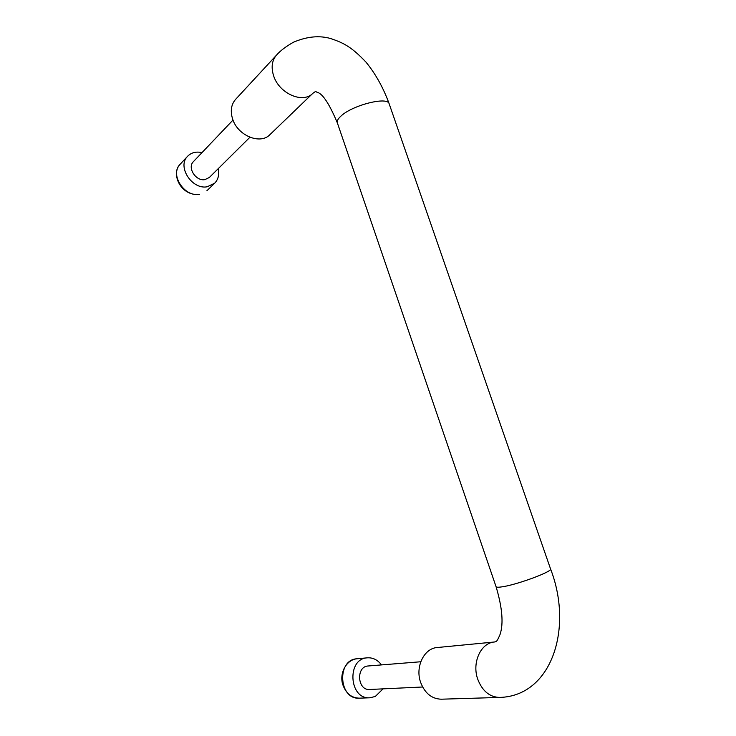 <?xml version="1.0" encoding="UTF-8"?>
<svg xmlns="http://www.w3.org/2000/svg" width="736" height="736" viewBox="0 0 736 736"><rect width="100%" height="100%" fill="white"/><g stroke="black" fill="none" stroke-linecap="round" stroke-linejoin="round"><path stroke-width="1.1" d="M276.488 55.145C271.952 60.435 270.986 67.28 273.571 75.661C278.999 93.564 302.974 104.024 312.883 93.288L269.946 134.633C260.342 144.992 237.562 135.617 232.567 118.846C230.184 110.989 231.178 104.503 235.566 99.406L276.488 55.145C280.122 50.913 285.734 46.626 293.333 42.274C306.884 36.478 319.406 35.254 330.887 38.612C343.178 42.817 351.21 46.488 366.05 62.201C375.645 73.959 383.346 87.814 389.16 103.776L389.243 104.015M420.606 682.318C424.819 693.229 431.692 698.86 441.214 699.2L499.514 697.434C489.578 697.056 482.328 691.003 477.756 679.264C471.684 662.602 480.912 642.694 494.537 641.985L437.212 647.533C424.129 648.241 415.021 666.816 420.606 682.318M249.909 137.273L209.328 177.486L204.856 179.639C195.813 181.406 187.018 167.578 193.421 161.626L233.008 120.051M218.123 168.774C219.438 174.634 218.288 179.446 214.664 183.209L207.202 186.778C191.921 189.851 176.852 166.437 187.616 156.253C191.342 152.536 196.135 151.322 201.995 152.628M422.62 687.001L369.665 689.485C357.273 690.644 355.838 666.328 368.193 665.979L420.762 661.756M383.042 688.859L375.305 696.468L369.831 697.792C348.919 699.522 346.592 658.564 367.338 657.828C372.959 657.496 377.669 659.861 381.478 664.912M312.883 93.288C317.52 90.178 314.474 91.706 317.731 92.432C323.049 94.272 329.599 104.438 337.373 122.94C336.72 121.136 337.925 118.836 340.998 116.058C352.36 105.147 387.66 96.241 389.16 103.776L550.528 568.873M337.373 122.94L496.036 586.61C496.257 587.365 498.346 587.429 502.311 586.804C517.261 584.651 552.626 571.541 550.565 568.965C573.5 628.148 551.779 696.21 499.514 697.434M199.484 194.322C184.35 197.414 169.482 174.358 180.154 164.248C170.586 173.926 180.743 196.107 199.18 194.479L199.484 194.322M357.015 658.775C346.757 659.576 339.406 672.391 342.553 683.956C345.718 693.266 351.33 698.004 359.389 698.16C338.67 699.872 336.462 659.52 357.015 658.775L367.338 657.828M496.036 586.61C502.329 607.688 503.663 623.64 500.048 634.496C496.358 643.246 496.101 641.222 494.537 641.985M206.88 190.771L214.664 183.209M180.154 164.248L187.616 156.253M359.389 698.16L369.831 697.792"/></g></svg>
